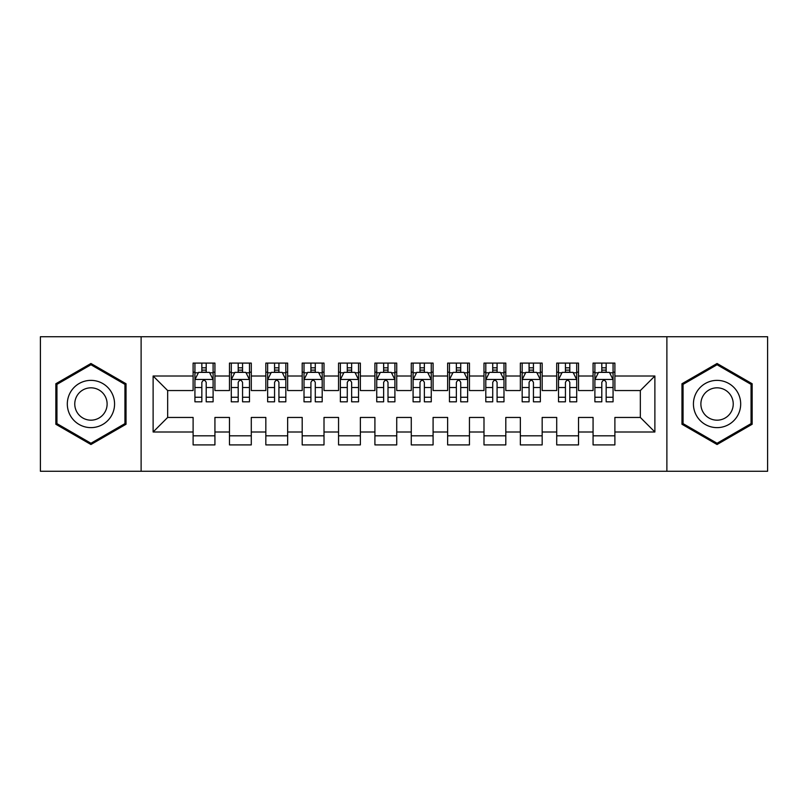 <?xml version="1.0" encoding="UTF-8"?>
<svg xmlns="http://www.w3.org/2000/svg" width="808" height="808" viewBox="0 0 808 808"><rect width="100%" height="100%" fill="white"/><g stroke="black" fill="none" stroke-linecap="round" stroke-linejoin="round"><path stroke-width="1.21" d="M666.883 471.266L767.6 471.266L767.6 336.734L666.883 336.734L666.883 471.266L141.117 471.266L141.117 336.734L40.4 336.734L40.4 471.266L141.117 471.266M666.883 336.734L141.117 336.734M153.116 431.997L153.116 376.003L193.112 376.003L193.112 390.547L167.66 390.547L167.66 417.453L153.116 431.997L193.112 431.997L193.112 444.905L214.928 444.905L214.928 431.997L229.472 431.997L229.472 444.905L251.288 444.905L251.288 431.997L265.832 431.997L265.832 444.905L287.648 444.905L287.648 431.997L302.192 431.997L302.192 444.905L324.008 444.905L324.008 431.997L338.552 431.997L338.552 444.905L360.368 444.905L360.368 431.997L374.912 431.997L374.912 444.905L396.728 444.905L396.728 431.997L411.272 431.997L411.272 444.905L433.088 444.905L433.088 431.997L447.632 431.997L447.632 444.905L469.448 444.905L469.448 431.997L483.992 431.997L483.992 444.905L505.808 444.905L505.808 431.997L520.352 431.997L520.352 444.905L542.168 444.905L542.168 431.997L556.712 431.997L556.712 444.905L578.528 444.905L578.528 431.997L593.072 431.997L593.072 444.905L614.888 444.905L614.888 417.453L640.34 417.453L640.34 390.547L614.888 390.547L614.888 376.003L654.884 376.003L654.884 431.997L614.888 431.997M614.888 376.003L614.888 363.095L593.072 363.095L593.072 376.003L578.528 376.003L578.528 363.095L556.712 363.095L556.712 376.003L542.168 376.003L542.168 363.095L520.352 363.095L520.352 376.003L505.808 376.003L505.808 363.095L483.992 363.095L483.992 376.003L469.448 376.003L469.448 363.095L447.632 363.095L447.632 376.003L433.088 376.003L433.088 363.095L411.272 363.095L411.272 376.003L396.728 376.003L396.728 363.095L374.912 363.095L374.912 376.003L360.368 376.003L360.368 363.095L338.552 363.095L338.552 376.003L324.008 376.003L324.008 363.095L302.192 363.095L302.192 376.003L287.648 376.003L287.648 363.095L265.832 363.095L265.832 376.003L251.288 376.003L251.288 363.095L229.472 363.095L229.472 376.003L214.928 376.003L214.928 363.095L193.112 363.095L193.112 376.003M578.528 431.997L578.528 417.453L593.072 417.453L593.072 431.997M654.884 376.003L640.34 390.547M542.168 431.997L542.168 417.453L556.712 417.453L556.712 431.997M593.072 376.003L593.072 390.547L578.528 390.547L578.528 376.003M505.808 431.997L505.808 417.453L520.352 417.453L520.352 431.997M556.712 376.003L556.712 390.547L542.168 390.547L542.168 376.003M469.448 431.997L469.448 417.453L483.992 417.453L483.992 431.997M520.352 376.003L520.352 390.547L505.808 390.547L505.808 376.003M433.088 431.997L433.088 417.453L447.632 417.453L447.632 431.997M483.992 376.003L483.992 390.547L469.448 390.547L469.448 376.003M396.728 431.997L396.728 417.453L411.272 417.453L411.272 431.997M447.632 376.003L447.632 390.547L433.088 390.547L433.088 376.003M360.368 431.997L360.368 417.453L374.912 417.453L374.912 431.997M411.272 376.003L411.272 390.547L396.728 390.547L396.728 376.003M324.008 431.997L324.008 417.453L338.552 417.453L338.552 431.997M374.912 376.003L374.912 390.547L360.368 390.547L360.368 376.003M287.648 431.997L287.648 417.453L302.192 417.453L302.192 431.997M338.552 376.003L338.552 390.547L324.008 390.547L324.008 376.003M251.288 431.997L251.288 417.453L265.832 417.453L265.832 431.997M302.192 376.003L302.192 390.547L287.648 390.547L287.648 376.003M214.928 431.997L214.928 417.453L229.472 417.453L229.472 431.997M265.832 376.003L265.832 390.547L251.288 390.547L251.288 376.003M167.66 417.453L193.112 417.453L193.112 431.997M229.472 376.003L229.472 390.547L214.928 390.547L214.928 376.003M593.072 372.185L594.89 372.185M613.07 372.185L614.888 372.185M556.712 372.185L558.53 372.185M576.71 372.185L578.528 372.185M520.352 372.185L522.17 372.185M540.35 372.185L542.168 372.185M483.992 372.185L485.81 372.185M503.99 372.185L505.808 372.185M447.632 372.185L449.45 372.185M467.63 372.185L469.448 372.185M411.272 372.185L413.09 372.185M431.27 372.185L433.088 372.185M374.912 372.185L376.73 372.185M394.91 372.185L396.728 372.185M338.552 372.185L340.37 372.185M358.55 372.185L360.368 372.185M302.192 372.185L304.01 372.185M322.19 372.185L324.008 372.185M265.832 372.185L267.65 372.185M285.83 372.185L287.648 372.185M229.472 372.185L231.29 372.185M249.47 372.185L251.288 372.185M193.112 372.185L194.93 372.185M213.11 372.185L214.928 372.185M193.112 435.815L214.928 435.815M229.472 435.815L251.288 435.815M265.832 435.815L287.648 435.815M302.192 435.815L324.008 435.815M338.552 435.815L360.368 435.815M374.912 435.815L396.728 435.815M411.272 435.815L433.088 435.815M447.632 435.815L469.448 435.815M483.992 435.815L505.808 435.815M520.352 435.815L542.168 435.815M556.712 435.815L578.528 435.815M593.072 435.815L614.888 435.815M153.116 376.003L167.66 390.547M640.34 417.453L654.884 431.997M126.028 383.739L90.94 363.489L55.853 383.739L55.853 424.261L90.94 444.511L126.028 424.261L126.028 383.739M681.972 383.739L681.972 424.261L717.06 444.511L752.147 424.261L752.147 383.739L717.06 363.489L681.972 383.739M206.202 367.822L201.838 367.822M213.11 397.263L206.202 397.263L206.202 401.818L213.11 401.818L213.11 379.639L209.474 372.367L198.566 372.367L194.93 379.639L194.93 401.818L201.838 401.818L201.838 397.263L194.93 397.263M194.93 379.639L194.93 363.095M213.11 379.639L213.11 363.095M201.838 372.367L201.838 363.095M206.202 363.095L206.202 372.367M206.202 397.263L206.202 382.366C204.747 379.568 203.293 379.568 201.838 382.366L201.838 397.263M206.202 372.185L201.838 372.185M242.562 367.822L238.198 367.822M249.47 397.263L242.562 397.263L242.562 401.818L249.47 401.818L249.47 379.639L245.834 372.367L234.926 372.367L231.29 379.639L231.29 401.818L238.198 401.818L238.198 397.263L231.29 397.263M231.29 379.639L231.29 363.095M249.47 379.639L249.47 363.095M238.198 372.367L238.198 363.095M242.562 363.095L242.562 372.367M242.562 397.263L242.562 382.366C241.107 379.568 239.653 379.568 238.198 382.366L238.198 397.263M242.562 372.185L238.198 372.185M278.922 367.822L274.558 367.822M285.83 397.263L278.922 397.263L278.922 401.818L285.83 401.818L285.83 379.639L282.194 372.367L271.286 372.367L267.65 379.639L267.65 401.818L274.558 401.818L274.558 397.263L267.65 397.263M267.65 379.639L267.65 363.095M285.83 379.639L285.83 363.095M274.558 372.367L274.558 363.095M278.922 363.095L278.922 372.367M278.922 397.263L278.922 382.366C277.467 379.568 276.013 379.568 274.558 382.366L274.558 397.263M278.922 372.185L274.558 372.185M111.403 392.183A23.634 23.634 0 0 0 79.123 383.537A23.634 23.634 0 0 0 70.478 415.817A23.634 23.634 0 0 0 102.757 424.463A23.634 23.634 0 0 0 111.403 392.183M104.949 395.91A16.18 16.18 0 0 0 82.85 389.991A16.18 16.18 0 0 0 76.932 412.09A16.18 16.18 0 0 0 99.031 418.009A16.18 16.18 0 0 0 104.949 395.91M90.94 443.259L56.944 423.624L56.944 384.376L90.94 364.741L124.937 384.376L124.937 423.624L90.94 443.259M737.522 392.183A23.634 23.634 0 0 0 705.243 383.537A23.634 23.634 0 0 0 696.597 415.817A23.634 23.634 0 0 0 728.877 424.463A23.634 23.634 0 0 0 737.522 392.183M731.068 395.91A16.18 16.18 0 0 0 708.97 389.991A16.18 16.18 0 0 0 703.051 412.09A16.18 16.18 0 0 0 725.15 418.009A16.18 16.18 0 0 0 731.068 395.91M717.06 443.259L683.063 423.624L683.063 384.376L717.06 364.741L751.056 384.376L751.056 423.624L717.06 443.259M315.282 367.822L310.918 367.822M322.19 397.263L315.282 397.263L315.282 401.818L322.19 401.818L322.19 379.639L318.554 372.367L307.646 372.367L304.01 379.639L304.01 401.818L310.918 401.818L310.918 397.263L304.01 397.263M304.01 379.639L304.01 363.095M322.19 379.639L322.19 363.095M310.918 372.367L310.918 363.095M315.282 363.095L315.282 372.367M315.282 397.263L315.282 382.366C313.827 379.568 312.373 379.568 310.918 382.366L310.918 397.263M315.282 372.185L310.918 372.185M351.642 367.822L347.278 367.822M358.55 397.263L351.642 397.263L351.642 401.818L358.55 401.818L358.55 379.639L354.914 372.367L344.006 372.367L340.37 379.639L340.37 401.818L347.278 401.818L347.278 397.263L340.37 397.263M340.37 379.639L340.37 363.095M358.55 379.639L358.55 363.095M347.278 372.367L347.278 363.095M351.642 363.095L351.642 372.367M351.642 397.263L351.642 382.366C350.187 379.568 348.733 379.568 347.278 382.366L347.278 397.263M351.642 372.185L347.278 372.185M388.002 367.822L383.638 367.822M394.91 397.263L388.002 397.263L388.002 401.818L394.91 401.818L394.91 379.639L391.274 372.367L380.366 372.367L376.73 379.639L376.73 401.818L383.638 401.818L383.638 397.263L376.73 397.263M376.73 379.639L376.73 363.095M394.91 379.639L394.91 363.095M383.638 372.367L383.638 363.095M388.002 363.095L388.002 372.367M388.002 397.263L388.002 382.366C386.547 379.568 385.093 379.568 383.638 382.366L383.638 397.263M388.002 372.185L383.638 372.185M424.362 367.822L419.998 367.822M431.27 397.263L424.362 397.263L424.362 401.818L431.27 401.818L431.27 379.639L427.634 372.367L416.726 372.367L413.09 379.639L413.09 401.818L419.998 401.818L419.998 397.263L413.09 397.263M413.09 379.639L413.09 363.095M431.27 379.639L431.27 363.095M419.998 372.367L419.998 363.095M424.362 363.095L424.362 372.367M424.362 397.263L424.362 382.366C422.907 379.568 421.453 379.568 419.998 382.366L419.998 397.263M424.362 372.185L419.998 372.185M460.722 367.822L456.358 367.822M467.63 397.263L460.722 397.263L460.722 401.818L467.63 401.818L467.63 379.639L463.994 372.367L453.086 372.367L449.45 379.639L449.45 401.818L456.358 401.818L456.358 397.263L449.45 397.263M449.45 379.639L449.45 363.095M467.63 379.639L467.63 363.095M456.358 372.367L456.358 363.095M460.722 363.095L460.722 372.367M460.722 397.263L460.722 382.366C459.267 379.568 457.813 379.568 456.358 382.366L456.358 397.263M460.722 372.185L456.358 372.185M497.082 367.822L492.718 367.822M503.99 397.263L497.082 397.263L497.082 401.818L503.99 401.818L503.99 379.639L500.354 372.367L489.446 372.367L485.81 379.639L485.81 401.818L492.718 401.818L492.718 397.263L485.81 397.263M485.81 379.639L485.81 363.095M503.99 379.639L503.99 363.095M492.718 372.367L492.718 363.095M497.082 363.095L497.082 372.367M497.082 397.263L497.082 382.366C495.627 379.568 494.173 379.568 492.718 382.366L492.718 397.263M497.082 372.185L492.718 372.185M533.442 367.822L529.078 367.822M540.35 397.263L533.442 397.263L533.442 401.818L540.35 401.818L540.35 379.639L536.714 372.367L525.806 372.367L522.17 379.639L522.17 401.818L529.078 401.818L529.078 397.263L522.17 397.263M522.17 379.639L522.17 363.095M540.35 379.639L540.35 363.095M529.078 372.367L529.078 363.095M533.442 363.095L533.442 372.367M533.442 397.263L533.442 382.366C531.987 379.568 530.533 379.568 529.078 382.366L529.078 397.263M533.442 372.185L529.078 372.185M569.802 367.822L565.438 367.822M576.71 397.263L569.802 397.263L569.802 401.818L576.71 401.818L576.71 379.639L573.074 372.367L562.166 372.367L558.53 379.639L558.53 401.818L565.438 401.818L565.438 397.263L558.53 397.263M558.53 379.639L558.53 363.095M576.71 379.639L576.71 363.095M565.438 372.367L565.438 363.095M569.802 363.095L569.802 372.367M569.802 397.263L569.802 382.366C568.347 379.568 566.893 379.568 565.438 382.366L565.438 397.263M569.802 372.185L565.438 372.185M606.162 367.822L601.798 367.822M613.07 397.263L606.162 397.263L606.162 401.818L613.07 401.818L613.07 379.639L609.434 372.367L598.526 372.367L594.89 379.639L594.89 401.818L601.798 401.818L601.798 397.263L594.89 397.263M594.89 379.639L594.89 363.095M613.07 379.639L613.07 363.095M601.798 372.367L601.798 363.095M606.162 363.095L606.162 372.367M606.162 397.263L606.162 382.366C604.707 379.568 603.253 379.568 601.798 382.366L601.798 397.263M606.162 372.185L601.798 372.185M213.019 379.457L195.021 379.457M194.93 372.801L198.344 372.801M209.696 372.801L213.11 372.801M201.838 387.517L194.93 387.517M213.11 387.517L206.202 387.517M206.202 370.135L201.838 370.135M249.379 379.457L231.381 379.457M231.29 372.801L234.704 372.801M246.056 372.801L249.47 372.801M238.198 387.517L231.29 387.517M249.47 387.517L242.562 387.517M242.562 370.135L238.198 370.135M285.739 379.457L267.741 379.457M267.65 372.801L271.064 372.801M282.416 372.801L285.83 372.801M274.558 387.517L267.65 387.517M285.83 387.517L278.922 387.517M278.922 370.135L274.558 370.135M322.099 379.457L304.101 379.457M304.01 372.801L307.424 372.801M318.776 372.801L322.19 372.801M310.918 387.517L304.01 387.517M322.19 387.517L315.282 387.517M315.282 370.135L310.918 370.135M358.459 379.457L340.461 379.457M340.37 372.801L343.784 372.801M355.136 372.801L358.55 372.801M347.278 387.517L340.37 387.517M358.55 387.517L351.642 387.517M351.642 370.135L347.278 370.135M394.819 379.457L376.821 379.457M376.73 372.801L380.144 372.801M391.496 372.801L394.91 372.801M383.638 387.517L376.73 387.517M394.91 387.517L388.002 387.517M388.002 370.135L383.638 370.135M431.179 379.457L413.181 379.457M413.09 372.801L416.504 372.801M427.856 372.801L431.27 372.801M419.998 387.517L413.09 387.517M431.27 387.517L424.362 387.517M424.362 370.135L419.998 370.135M467.539 379.457L449.541 379.457M449.45 372.801L452.864 372.801M464.216 372.801L467.63 372.801M456.358 387.517L449.45 387.517M467.63 387.517L460.722 387.517M460.722 370.135L456.358 370.135M503.899 379.457L485.901 379.457M485.81 372.801L489.224 372.801M500.576 372.801L503.99 372.801M492.718 387.517L485.81 387.517M503.99 387.517L497.082 387.517M497.082 370.135L492.718 370.135M540.259 379.457L522.261 379.457M522.17 372.801L525.584 372.801M536.936 372.801L540.35 372.801M529.078 387.517L522.17 387.517M540.35 387.517L533.442 387.517M533.442 370.135L529.078 370.135M576.619 379.457L558.621 379.457M558.53 372.801L561.944 372.801M573.296 372.801L576.71 372.801M565.438 387.517L558.53 387.517M576.71 387.517L569.802 387.517M569.802 370.135L565.438 370.135M612.979 379.457L594.981 379.457M594.89 372.801L598.304 372.801M609.656 372.801L613.07 372.801M601.798 387.517L594.89 387.517M613.07 387.517L606.162 387.517M606.162 370.135L601.798 370.135"/></g></svg>

